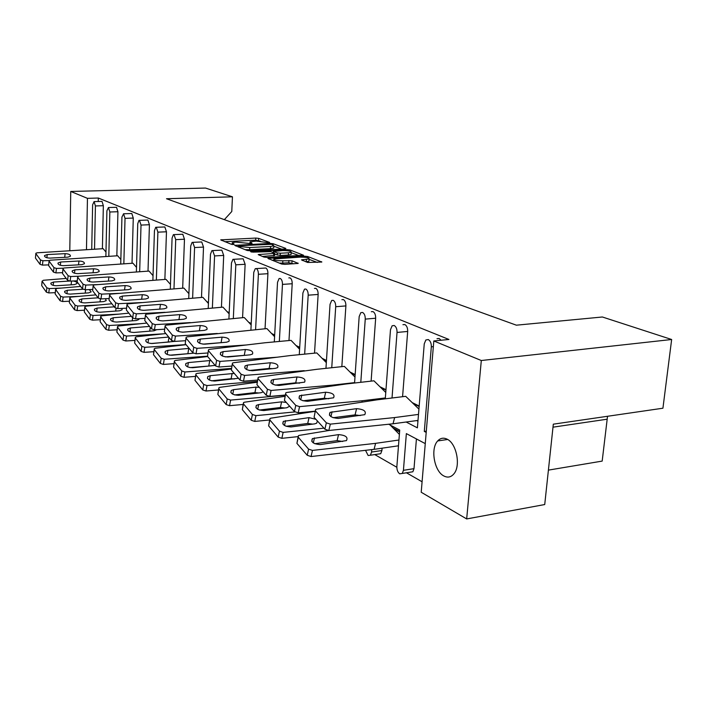 <?xml version="1.0" encoding="UTF-8"?>
<svg xmlns="http://www.w3.org/2000/svg" width="707" height="707" viewBox="0 0 707 707"><rect width="100%" height="100%" fill="white"/><g stroke="black" fill="none" stroke-linecap="round" stroke-linejoin="round"><path stroke-width="1.06" d="M269.058 242.775L269.641 242.439L258.647 238.365L255.766 238.073L220.69 239.876L231.463 244.322L233.531 244.534L234.176 244.189L232.214 242.713L235.714 242.086L251.427 243.641L252.037 243.305L250.022 241.829L256.234 241.087L269.058 242.775M447.054 439.144C443.501 437.456 440.381 438.048 437.704 440.929C430.263 448.468 434.213 471.251 443.837 475.961C447.637 477.932 450.96 477.26 453.814 473.955C461.017 466.001 456.554 443.28 447.054 439.144M307.651 262.483L321.818 262.032L307.642 256.5L304.54 256.181L267.935 258.382L281.598 264.02L284.797 264.356L298.177 263.419L292.053 260.786L282.844 260.803C276.72 260.795 273.733 260.185 273.874 258.983L300.166 257.118C306.255 257.145 309.233 257.755 309.109 258.939L301.465 259.867L307.651 262.483M433.815 340.96L481.308 360.517L466.673 518.938L421.213 492.249L433.815 340.96L448.936 339.466L98.326 198.031L87.456 198.34L86.475 249.483M69.79 250.543L70.744 191.456L205.525 188.062L232.444 196.811L166.507 198.738L516.375 325.185L602.382 316.992L671.65 339.501L481.308 360.517M70.744 191.456L87.456 198.34M285.062 248.952L285.867 248.44L273.149 243.729L270.207 243.438L234.662 245.347L247.114 250.472L250.145 250.782L285.062 248.952M290.003 249.969L303.542 255.245L267.069 257.41L263.958 257.083L258.205 254.573L274.767 253.389L270.887 251.648L252.92 252.134L250.658 251.683L286.98 249.668L290.003 249.969L289.941 251.171M224.358 219.638L231.781 211.499L232.444 196.811M388.682 424.235L399.72 430.095L396.866 466.549C396.804 469.925 397.758 472.347 399.711 473.823L402.31 473.443L403.432 470.314L406.357 433.603L425.26 443.625M393.012 427.921L399.623 431.438M403.432 470.314L414.002 468.661L416.423 438.941M414.002 468.661L412.861 471.772L410.281 472.179M365.519 450.324L368.135 455.502L370.397 455.228L371.573 452.038L381.904 450.527L382.08 448.185M381.904 450.527L380.72 453.7L378.519 454.027M374.772 454.583L396.839 467.265M406.445 472.789L422.079 481.767M416.759 420.585L417.943 421.186M406.127 422.017L417.395 427.85L424.253 343.858L425.844 339.987L428.248 339.554C430.369 340.792 431.394 343.213 431.323 346.828L424.306 431.42L426.303 431.137M424.306 431.42L426.197 432.392M152.341 274.882L153.048 275.226M169.486 283.304L170.493 283.799M187.594 292.203L188.937 292.866M206.753 301.624L208.477 302.463M227.062 311.601L229.201 312.653M248.617 322.198L251.224 323.479M271.55 333.474L274.678 335.012M295.986 345.484L299.706 347.314M322.083 358.308L326.466 360.464M350.009 372.041L355.153 374.56M379.977 386.764L385.969 389.716M412.216 402.61L419.18 406.03M437.006 338.697L439.135 338.485L441.018 340.244M98.326 198.031L98.246 201.486M94.031 201.61L102.011 201.398L103.346 205.702L95.418 205.949L94.093 201.636L92.626 204.774L91.724 249.235M102.4 248.714L103.346 205.702M108.392 207.54L116.531 207.301L117.928 211.729L109.85 212.003L108.463 207.558L106.907 210.766L105.873 256.376M116.841 255.801L117.928 211.729M123.504 213.779L131.802 213.514L133.27 218.065L125.024 218.366L123.575 213.797L121.931 217.067L120.738 263.888M132.023 263.269L133.27 218.065M139.429 220.345L147.896 220.054L149.424 224.738L141.02 225.073L139.5 220.372L138.97 220.363L137.75 223.704L136.389 271.806M148.01 271.126L149.424 224.738M156.229 227.283L164.855 226.956L166.472 231.781L157.891 232.152L156.291 227.3L155.708 227.3L154.444 230.703L152.889 280.158M164.872 279.415L166.472 231.781M173.975 234.609L182.777 234.247L184.474 239.222L175.716 239.629L174.037 234.627L173.392 234.636L172.075 238.1L170.316 288.995M182.671 288.164L184.474 239.222M192.755 242.36L201.734 241.953L203.519 247.088L194.584 247.538L192.808 242.377L192.092 242.386L190.722 245.921L188.734 298.336M201.486 297.426L203.519 247.088M212.666 250.57L221.821 250.119L223.704 255.43L214.575 255.925L212.71 250.587L211.906 250.614L210.483 254.202L208.229 308.243M221.424 307.245L223.704 255.43M233.805 259.301L243.146 258.789L245.135 264.285L235.811 264.825L233.84 259.31L232.93 259.345L231.454 263.004L228.918 318.769M242.572 317.664L245.135 264.285M256.288 268.58L265.823 268.015C267.228 268.872 267.926 270.772 267.918 273.697L258.391 274.298C258.4 271.355 257.702 269.455 256.305 268.589L255.28 268.642L253.76 272.354L250.905 329.966M265.045 328.746L267.918 273.697M288.81 277.913L289.976 277.833C291.478 278.744 292.221 280.714 292.203 283.737L282.464 284.4C282.482 281.359 281.74 279.389 280.255 278.47L279.088 278.549L277.524 282.323L274.307 341.905M288.986 340.553L292.203 283.737M314.465 288.421L315.773 288.323C317.372 289.287 318.159 291.328 318.141 294.448L308.181 295.181C308.199 292.044 307.421 289.994 305.831 289.03L304.496 289.136L302.896 292.963L299.273 354.667M314.527 353.155L318.141 294.448M341.905 299.662L343.372 299.547C345.087 300.572 345.926 302.693 345.891 305.919L335.71 306.723C335.737 303.489 334.906 301.35 333.209 300.325L331.671 300.484L330.045 304.355L325.962 368.338M341.835 366.65L345.891 305.919M371.325 311.725L372.978 311.584C374.816 312.671 375.709 314.88 375.664 318.221L365.254 319.113C365.298 315.764 364.405 313.537 362.576 312.45L360.809 312.671L359.174 316.568L354.569 383.017M371.113 381.126L375.664 318.221M402.937 324.699L404.811 324.531C406.79 325.68 407.745 327.986 407.683 331.45L397.034 332.44C397.095 328.967 396.132 326.652 394.17 325.485L392.111 325.803L390.485 329.701L385.288 398.828M402.575 396.698L407.683 331.45M392.023 397.997L397.034 332.44M360.8 382.31L365.254 319.113M331.751 367.72L335.71 306.723M304.664 354.136L308.181 295.181M279.336 341.446L282.464 284.4M255.607 329.559L258.391 274.298M233.328 318.415L235.811 264.825M212.374 307.934L214.575 255.925M192.622 298.062L194.584 247.538M173.984 288.748L175.716 239.629M156.362 279.945L157.891 232.152M139.677 271.612L141.02 225.073M123.849 263.72L125.024 218.366M108.816 256.217L109.85 212.003M94.535 249.094L95.418 205.949M371.573 452.038L371.749 449.608M671.65 339.501L662.927 408.213L553.316 424.173L544.726 504.542L466.673 518.938M548.402 470.12L602.178 461.097L607.525 416.282M260.273 241.14L255.66 240.203L224.773 241.688M281.678 249.129L273.839 246.204M271.674 244.295L238.568 245.744L240.186 246.54L249.748 247.521L270.542 246.451L273.865 245.85L271.674 244.295M245.02 249.651L249.633 249.73L249.748 247.521M273.777 247.397L273.742 248.042L270.428 248.652L249.633 249.73M291.196 252.682L299.088 255.625M262.368 256.455L274.661 255.413M288.474 252.788L291.222 252.275C291.302 251.153 288.403 250.578 282.526 250.561L273.609 251.506L277.294 252.912L280.361 253.221L288.474 252.788L288.35 255.024L291.09 254.511L291.125 253.919M288.35 255.024L280.237 255.474L274.723 254.211M309.012 260.583L308.968 261.228L305.769 261.767M279.256 263.092L282.72 263.119L282.844 260.803M293.803 263.817L288.774 262.765L282.72 263.119M273.812 260.194L272.107 260.291M317.328 262.43L309.083 259.354M105.97 252.054L103.16 248.678L37.064 252.806L35.863 253.265L35.447 258.064L40.034 264.347L40.511 259.982L35.916 253.725M49.888 258.099L67.845 257.171L70.408 256.243C70.541 254.688 68.782 253.831 65.132 253.663L47.236 254.555L44.585 255.527C44.47 257.083 46.238 257.94 49.888 258.099M40.511 259.982L42.924 260.75L42.447 265.107L40.034 264.347M49.198 260.547L42.924 260.75M48.615 264.895L42.447 265.107M35.447 258.064L35.836 253.583M69.41 281.068L53.573 282.031L50.931 283.056C50.78 284.7 52.565 285.593 56.277 285.743L74.35 284.612L76.895 283.631C77.257 282.376 75.994 281.492 73.104 280.988M46.856 287.811L42.173 281.262L41.695 285.593L46.37 292.159L46.856 287.811L49.296 288.589L48.801 292.937L46.37 292.159M61.332 288.076L49.296 288.589M42.173 281.262L43.321 280.281L66.193 278.425M55.199 292.663L48.801 292.937M41.695 285.593L42.084 281.112M120.853 259.522L117.68 255.766L50.294 260.203L49.083 260.671L48.633 265.593L53.449 272.107L53.962 267.653L49.128 261.166M63.506 265.664L81.835 264.665L84.398 263.729C84.566 262.103 82.763 261.201 78.972 261.024L60.714 261.997L58.054 262.977C57.903 264.604 59.715 265.496 63.506 265.664M53.962 267.653L56.445 268.43L55.933 272.893L53.449 272.107M63.365 268.192L56.445 268.43M62.516 272.655L55.933 272.893M48.633 265.593L49.048 261.007M136.513 267.387L132.951 263.216L64.222 267.988L63.011 268.466L62.525 273.538L67.598 280.29L68.137 275.73L63.056 268.996M77.85 273.636L96.559 272.557L99.13 271.612C99.342 269.915 97.486 268.969 93.554 268.775L74.915 269.827L72.247 270.816C72.043 272.522 73.917 273.459 77.85 273.636M68.137 275.73L70.7 276.534L70.143 281.103L67.598 280.29M78.751 276.225L70.7 276.534M77.187 280.82L70.143 281.103M62.525 273.538L62.967 268.837M153.03 275.677L149.036 271.064L78.91 276.207L77.699 276.684L77.169 281.907L82.516 288.924L83.108 284.249L77.743 277.259M92.988 282.049L112.095 280.873L114.658 279.937C114.932 278.151 113.014 277.153 108.922 276.95L89.895 278.098L87.217 279.079C86.97 280.873 88.888 281.863 92.988 282.049M83.108 284.249L85.741 285.089L85.149 289.764L82.516 288.924M98.326 284.567L85.741 285.089M92.688 289.437L85.149 289.764M77.169 281.907L77.646 277.091M170.467 284.426L169.786 283.64L170.484 284.108M169.786 283.64L166.004 279.345L94.429 284.894L93.218 285.363L92.644 290.754L98.291 298.054L98.918 293.264L93.262 285.99M108.984 290.939L128.497 289.658L131.06 288.73C131.387 286.848 129.416 285.796 125.148 285.584L105.714 286.821L103.045 287.811C102.727 289.693 104.707 290.736 108.984 290.939M98.918 293.264L101.64 294.13L100.995 298.92L98.291 298.054M119.209 293.334L101.64 294.13M109.099 298.54L100.995 298.92M92.644 290.754L93.165 285.814M188.91 293.67L187.929 292.583L188.928 293.184M187.929 292.583L183.917 288.085L110.849 294.077L109.647 294.545L109.011 300.104L114.976 307.713L115.665 302.799L109.682 295.226M125.908 300.342L145.845 298.955L148.399 298.027C148.797 296.047 146.764 294.943 142.31 294.704L122.452 296.065L119.783 297.037C119.403 299.026 121.445 300.13 125.908 300.342M115.665 302.799L118.467 303.692L117.777 308.614L114.976 307.713M141.418 302.569L118.467 303.692M126.491 308.172L117.777 308.614M109.011 300.104L109.576 295.049M208.432 303.471L207.142 302.048L208.459 302.799M207.142 302.048L202.865 297.329L128.25 303.807L127.048 304.275L126.359 310.02L132.677 317.956L133.42 312.918L127.083 305.009M143.848 310.32L164.227 308.8L166.764 307.89C167.241 305.795 165.146 304.629 160.489 304.372L140.189 305.848L137.538 306.811C137.07 308.915 139.173 310.081 143.848 310.32M133.42 312.918L136.318 313.846L135.576 318.884L132.677 317.956M165.085 312.308L136.318 313.846M144.953 318.371L135.576 318.884M126.359 310.02L126.968 304.832M229.148 313.864L227.495 312.079L229.183 312.989M227.495 312.079L222.944 307.13L146.711 314.138L145.527 314.597L144.776 320.545L151.484 328.835L152.279 323.656L145.554 315.402M162.893 320.907L183.732 319.246L186.241 318.362C186.816 316.144 184.66 314.907 179.772 314.633L159.013 316.241L156.38 317.187C155.823 319.405 157.997 320.642 162.893 320.907M152.279 323.656L155.284 324.619L154.471 329.798L151.484 328.835M190.324 322.595L155.284 324.619M164.607 329.197L154.471 329.798M144.776 320.545L145.43 315.216M251.153 324.911L249.111 322.728L251.206 323.833M249.111 322.728L244.251 317.531L166.357 325.132L165.182 325.573L164.36 331.742L171.483 340.412L172.358 335.091L165.199 326.457M183.157 332.166L204.473 330.355L206.939 329.497C207.628 327.155 205.401 325.83 200.267 325.529L179.039 327.288L176.441 328.207C175.769 330.567 178.005 331.883 183.157 332.166M172.358 335.091L175.46 336.09L174.585 341.419L171.483 340.412M217.305 333.474L175.46 336.09M200.178 330.726L182.326 332.202M185.552 340.712L174.585 341.419M164.36 331.742L165.076 326.263M82.896 289.26L67.342 290.259L64.691 291.284C64.496 293.016 66.325 293.953 70.187 294.103L88.622 292.884L91.176 291.903L89.285 289.587M60.599 296.277L55.667 289.49L55.155 293.909L60.068 300.731L60.599 296.277L63.109 297.081L62.578 301.536L60.068 300.731M79.449 296.339L63.109 297.081M55.667 289.49L56.825 288.465L80.625 286.441M69.41 301.209L62.578 301.536M55.155 293.909L55.579 289.331M98.105 297.815L81.844 298.92L79.184 299.954C78.945 301.765 80.828 302.755 84.84 302.914L103.664 301.597L106.218 300.616L105.396 298.716M75.083 305.203L69.887 298.151L69.339 302.684L74.518 309.763L75.083 305.203L77.664 306.034L77.098 310.594L74.518 309.763M98.635 305L77.664 306.034M69.887 298.151L69.852 297.576L71.054 297.081L95.834 294.872M84.416 310.223L77.098 310.594M69.339 302.684L69.799 297.983M114.287 306.829L97.151 308.066L94.491 309.1C94.19 311.009 96.134 312.043 100.306 312.22L119.527 310.797L122.081 309.816L121.949 308.402M90.381 314.633L84.902 307.298L84.31 311.937L89.771 319.299L90.381 314.633L93.041 315.49L92.431 320.156L89.771 319.299M118.988 314.12L93.041 315.49M84.902 307.298L84.867 306.67L86.068 306.184L111.883 303.763M100.27 319.732L92.431 320.156M84.31 311.937L84.805 307.13M131.396 316.347L113.323 317.735L110.672 318.76C110.301 320.766 112.298 321.871 116.664 322.056L136.292 320.51L138.837 319.537L139.067 318.698M106.554 324.601L100.774 316.966L100.138 321.712L105.9 329.382L106.554 324.601L109.302 325.494L108.639 330.275L105.9 329.382M140.605 323.709L109.302 325.494M100.774 316.966L100.739 316.285L101.932 315.799L128.851 313.148M117.07 329.78L108.639 330.275M100.138 321.712L100.668 316.789M149.513 326.413L130.45 327.96L127.808 328.976C127.357 331.097 129.416 332.263 133.976 332.467L154.038 330.796L156.689 329.665M123.69 335.162L117.574 327.2L116.885 332.069L122.983 340.067L123.69 335.162L126.526 336.081L125.811 340.986L122.983 340.067M163.6 333.81L126.526 336.081M117.574 327.2L117.539 326.457L118.732 325.971L146.809 323.064M149.84 331.141L133.817 332.476M134.887 340.412L125.811 340.986M116.885 332.069L117.459 327.014M168.734 337.062L148.603 338.803L145.978 339.811C145.439 342.055 147.56 343.284 152.341 343.505L174.214 341.428M141.868 346.368L135.382 338.052L134.639 343.045L141.108 351.397L141.868 346.368L144.802 347.323L144.034 352.351L141.108 351.397M186.003 344.601L144.802 347.323M135.382 338.052L135.355 337.239L136.539 336.762L165.853 333.563M169.645 341.976L150.9 343.514M153.817 351.688L144.034 352.351M134.639 343.045L135.267 337.858M189.158 348.383L167.877 350.327L165.288 351.308C164.651 353.686 166.834 354.994 171.854 355.241L193.356 353.2M161.196 358.272L154.303 349.576L153.499 354.702L160.365 363.433L161.196 358.272L164.227 359.262L163.397 364.432L160.365 363.433M207.363 356.204L164.227 359.262M154.303 349.576L154.294 348.692L155.46 348.224L186.082 344.698M190.006 353.535L169.715 355.188M173.975 363.654L163.397 364.432M153.499 354.702L154.179 349.382M274.59 336.673L272.098 334.049L274.661 335.365M272.098 334.049L266.901 328.587L187.284 336.832L186.135 337.266L185.225 343.664L192.817 352.758L193.762 347.287L186.144 338.238M204.756 344.176L226.576 342.197L228.988 341.357C229.793 338.883 227.495 337.469 222.095 337.133L200.364 339.06L197.819 339.952C197.014 342.444 199.33 343.858 204.756 344.176M193.762 347.287L196.988 348.33L196.033 353.8L192.817 352.758M246.177 344.998L196.988 348.33M222.926 342.524L202.909 344.15M207.938 352.97L196.033 353.8M185.225 343.664L186.003 338.034M299.591 349.214L296.604 346.13L299.688 347.676M296.604 346.13L291.037 340.359L264.78 342.789L209.625 349.338L208.512 349.744L207.505 356.399L215.608 365.952L216.634 360.323L208.503 350.813M227.822 357L250.163 354.826L252.505 354.03C253.46 351.397 251.082 349.894 245.382 349.523L223.138 351.626L220.655 352.484C219.709 355.135 222.095 356.637 227.822 357M216.634 360.323L219.983 361.401L218.949 367.039L215.608 365.952M277.126 357.212L219.983 361.401M246.867 355.144L225.233 356.894M231.905 366.058L218.949 367.039M207.505 356.399L208.362 350.601M326.334 362.629L322.781 359.023L326.448 360.844M322.781 359.023L316.798 352.934L289.95 355.594L233.54 362.718L232.462 363.098L231.348 370.026L240.018 380.074L241.14 374.277L232.435 364.273M304.16 371.016L316.197 369.399M252.523 370.724L275.403 368.347L277.648 367.596C278.779 364.803 276.322 363.186 270.286 362.762L247.512 365.077L245.117 365.881C243.986 368.709 246.46 370.318 252.523 370.724M241.14 374.277L244.622 375.408L243.491 381.206L240.018 380.074M304.231 370.671L244.622 375.408M272.345 368.665L269.128 368.444L249.253 370.512M257.64 380.057L243.491 381.206M231.348 370.026L232.285 364.061M210.951 360.464L188.398 362.585L185.853 363.531C185.084 366.058 187.337 367.463 192.622 367.728L215.14 365.395M181.77 370.954L174.443 361.843L173.569 367.11L180.877 376.257L181.77 370.954L184.916 371.988L184.014 377.291L180.877 376.257M231.454 368.427L184.916 371.988M174.443 361.843L174.443 360.879L175.583 360.42L207.602 356.522M211.526 365.837L189.883 367.596M195.486 376.389L184.014 377.291M173.569 367.11L174.311 361.639M234.264 373.411L210.271 375.656L207.778 376.566C206.877 379.252 209.201 380.746 214.769 381.055L238.453 378.263M203.731 384.493L195.919 374.931L194.973 380.339L202.759 389.946L203.731 384.493L207.001 385.562L206.011 391.015L202.759 389.946M257.366 381.418L207.001 385.562M195.919 374.931L195.927 373.862L197.05 373.429L231.207 369.019M234.379 378.961L231.127 378.722L211.464 380.817M218.49 389.964L206.011 391.015M194.973 380.339L195.777 374.719M259.301 387.348L256.031 387.127L233.646 389.619L231.233 390.485C230.155 393.339 232.568 394.948 238.453 395.293L260.936 392.738L263.269 391.872M227.221 398.969L218.87 388.912L217.836 394.479L226.152 404.572L227.221 398.969L230.615 400.082L229.536 405.694L226.152 404.572M285.301 395.231L230.615 400.082M218.87 388.912L218.905 387.736L219.983 387.321L257.198 382.231M258.727 392.986L254.935 392.624L234.591 394.939M243.146 404.457L229.536 405.694M217.836 394.479L218.719 388.691M354.985 377.008L350.796 372.828L355.126 374.957M350.796 372.828L344.362 366.385L316.895 369.301L259.186 377.061L258.17 377.423L256.924 384.643L266.23 395.248L267.449 389.265L258.117 378.722M332.007 386.004L332.202 385.174L354.596 382.62M279.026 385.456L304.602 382.151C305.928 379.173 303.383 377.441 296.984 376.964L273.653 379.5L271.364 380.251C270.039 383.265 272.593 384.997 279.026 385.456M267.449 389.265L271.081 390.45L269.844 396.424L266.23 395.248M332.202 385.174L271.081 390.45M299.582 383.167L295.72 382.814L275.103 385.112M285.336 395.054L269.844 396.424M256.924 384.643L257.949 378.501M385.766 392.456L380.861 387.639L385.942 390.123M380.861 387.639L373.923 380.808L345.829 384.016L286.768 392.491L285.814 392.818L284.435 400.365L294.439 411.571L295.782 405.403L285.734 394.259M361.913 402.159L362.249 400.763L385.35 397.935M307.545 401.302L333.563 397.802C335.109 394.63 332.476 392.774 325.671 392.217L299.609 395.699C298.045 398.907 300.696 400.781 307.545 401.302M295.782 405.403L299.565 406.64L298.213 412.808L294.439 411.571M362.249 400.763L299.565 406.64M328.799 398.757L324.292 398.253L302.958 400.798M315.251 411.174L298.213 412.808M284.435 400.365L285.557 394.029M418.924 409.097L413.206 403.573L419.145 406.454M413.206 403.573L405.694 396.318L376.955 399.853L316.515 409.132L315.64 409.424L314.094 417.324L324.884 429.193L326.36 422.83L315.525 411.014M418.005 420.418L393.03 423.785L394.639 417.563L418.491 414.417M338.317 418.403L364.759 414.673C366.571 411.297 363.84 409.291 356.584 408.655L330.089 412.349C328.26 415.778 331 417.793 338.317 418.403M326.36 422.83L330.319 424.129L328.835 430.492L324.884 429.193M394.639 417.563L330.319 424.129M360.243 415.575L355.073 414.885L333.05 417.713M393.03 423.785L328.835 430.492M314.094 417.324L315.34 410.776M286.308 402.469L281.598 401.85L258.674 404.572L256.358 405.385C255.094 408.434 257.578 410.148 263.817 410.555L286.848 407.753L289.649 406.216M252.399 414.479L243.455 403.883L242.324 409.618L251.232 420.258L252.399 414.479L255.925 415.654L254.759 421.425L251.232 420.258M294.837 411.925L255.925 415.654M243.455 403.883L243.508 402.592L244.542 402.203L285.071 396.318M284.762 408.001L280.405 407.506L259.389 410.051M269.641 419.967L254.759 421.425M242.324 409.618L243.296 403.662M315.888 419.295L309.03 417.634L283.357 421.372C281.863 424.624 284.435 426.48 291.063 426.94L314.659 423.864L316.701 423.184L317.39 420.948M279.451 431.155L269.853 419.967L268.625 425.87L278.187 437.103L279.451 431.155L283.136 432.384L281.854 438.331L278.187 437.103M323.956 428.159L283.136 432.384M269.853 419.967L269.933 418.535L270.905 418.182L315.207 411.333M312.653 424.129L307.722 423.466L286.052 426.277M297.93 436.634L281.854 438.331M268.625 425.87L269.685 419.737M393.976 428.902L399.588 431.889M399.384 434.39L390.149 425.013M398.492 445.799L374.074 449.343L375.594 443.351L398.942 440.019M320.412 444.588L346.465 440.594C348.197 437.173 345.555 435.185 338.538 434.619L312.432 438.579C310.673 442.043 313.334 444.049 320.412 444.588M308.606 449.131L298.274 437.28L296.922 443.369L307.218 455.255L308.606 449.131L312.45 450.412L311.045 456.545L307.218 455.255M375.594 443.351L312.45 450.412M298.274 437.28L298.389 435.698L299.291 435.379L329.1 430.466M342.639 441.477L337.106 440.629L314.792 443.722M374.074 449.343L311.045 456.545M296.922 443.369L298.089 437.041M433.338 346.624L431.323 346.828M552.998 427.169L607.066 419.216M250.578 243.632L250.623 242.766M232.744 244.525L232.78 243.641M221.759 240.513L221.804 239.682M255.66 240.203L255.766 238.073M258.541 240.495L258.647 238.365M235.731 245.992L235.767 245.152M270.171 244.083L270.207 243.438M273.088 244.825L273.149 243.729M238.639 247.141L238.692 245.956M240.133 247.724L240.186 246.54M270.428 248.652L270.542 246.451M259.257 255.236L259.301 254.37M273.591 255.837L273.706 253.583M251.392 252.054L251.418 251.542M286.927 250.676L286.98 249.668M273.547 252.673L273.609 251.506M277.179 255.156L277.294 252.912M280.237 255.474L280.361 253.221M302.446 260.521L302.499 259.672M306.255 261.74L306.387 259.451M288.774 262.765L288.898 260.459M291.929 263.092L292.053 260.786M297.939 263.517L297.965 263.048M268.978 259.054L269.022 258.17M304.478 257.224L304.54 256.181M307.572 257.71L307.642 256.5M321.552 262.129L321.579 261.661M46.883 257.755L47.236 254.555M64.699 257.339L65.132 253.663M53.193 285.389L53.573 282.031M71.107 284.815L71.557 281.05M60.334 265.284L60.714 261.997M78.504 264.842L78.972 261.024M74.5 273.22L74.915 269.827M93.041 272.761L93.554 268.775M89.444 281.598L89.895 278.098M108.365 281.103L108.922 276.95M105.228 290.436L105.714 286.821M124.538 289.914L125.148 285.584M121.922 299.786L122.452 296.065M141.639 299.247L142.31 294.704M139.615 309.693L140.189 305.848M159.738 309.136L160.489 304.372M158.395 320.209L159.013 316.241M178.942 319.626L179.772 314.633M178.358 331.38L179.039 327.288M199.356 330.752L200.267 325.529M66.926 293.714L67.342 290.259M85.194 293.113L85.618 289.746M81.393 302.49L81.844 298.92M100.032 301.854L100.421 298.911M96.665 311.743L97.151 308.066M115.683 311.08L116.054 308.376M112.793 321.526L113.323 317.735M132.209 320.828L132.633 317.903M129.876 331.875L130.45 327.96M149.69 331.15L150.273 327.35M147.975 342.851L148.603 338.803M168.222 341.985L168.973 337.363M167.197 354.499L167.877 350.327M187.903 353.473L188.769 348.41M199.63 343.284L200.364 339.06M221.105 342.506L222.095 337.133M222.334 355.992L223.138 351.626M244.313 355.038L245.382 349.523M246.637 369.575L247.512 365.077M269.128 368.444L270.286 362.762M187.655 366.898L188.398 362.585M208.83 365.696L209.767 360.49M209.466 380.101L210.271 375.656M231.127 378.722L232.143 373.376M232.762 394.214L233.646 389.619M254.935 392.624L256.031 387.127M272.69 384.14L273.653 379.5M295.72 382.814L296.984 376.964M300.722 399.791L301.765 395.01M324.292 398.253L325.671 392.217M330.938 416.653L332.078 411.739M355.073 414.885L356.584 408.655M257.71 409.309L258.674 404.572M280.405 407.506L281.598 401.85M284.497 425.508L285.54 420.621M307.722 423.466L309.03 417.634M313.316 442.927L314.465 437.898M337.106 440.629L338.538 434.619M447.664 439.48L437.704 440.929M370.397 455.228L380.72 453.7M402.31 473.443L412.861 471.772M249.933 243.57L249.986 242.439M232.135 244.472L232.188 243.323M238.506 247.088L238.559 245.886M273.742 248.042L273.865 245.85M274.643 255.642L274.767 253.389M291.09 254.511L291.222 252.275M273.335 252.585L273.397 251.392M308.968 261.228L309.109 258.939M273.768 260.936L273.839 259.628M44.514 256.199L44.585 255.527M50.851 283.79L50.931 283.056M57.974 263.702L58.054 262.977M72.149 271.612L72.247 270.816M87.111 279.963L87.217 279.079M102.913 288.783L103.045 287.811M119.633 298.115L119.783 297.037M137.361 308.005L137.538 306.811M156.176 318.503L156.38 317.187M176.193 329.674L176.441 328.207M64.593 292.088L64.691 291.284M79.078 300.837L79.184 299.954M94.367 310.064L94.491 309.1M110.522 319.829L110.672 318.76M127.631 330.16L127.808 328.976M145.775 341.119L145.978 339.811M165.049 352.766L165.288 351.308M197.536 341.587L197.819 339.952M220.319 354.304L220.655 352.484M244.719 367.923L245.117 365.881M185.57 365.157L185.853 363.531M207.451 378.386L207.778 376.566M230.844 392.518L231.233 390.485M270.896 382.531L271.364 380.251M299.052 398.253L299.609 395.699M329.427 415.203L330.089 412.349M255.899 407.656L256.358 405.385M282.809 423.908L283.357 421.372M311.787 441.415L312.432 438.579"/></g></svg>
